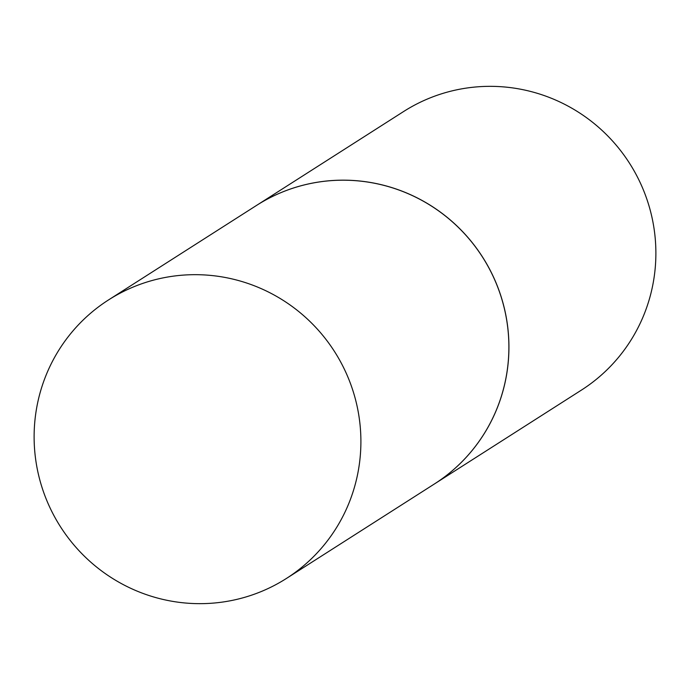 <?xml version="1.0" encoding="UTF-8"?>
<svg xmlns="http://www.w3.org/2000/svg" width="690" height="690" viewBox="0 0 690 690"><rect width="100%" height="100%" fill="white"/><g stroke="black" fill="none" stroke-linecap="round" stroke-linejoin="round"><path stroke-width="1.03" d="M182.057 602.681A165.246 162.633 57.4 0 1 38.812 476.014A165.246 162.633 57.4 0 1 108.589 299.891A165.246 162.633 57.4 0 1 212.969 275.655A165.246 162.633 57.4 0 1 356.204 402.322A165.246 162.633 57.4 0 1 286.436 578.444A165.246 162.633 57.4 0 1 182.057 602.681M108.589 299.891L256.568 205.404A165.246 162.633 57.4 0 1 360.948 181.177A165.246 162.633 57.4 0 1 504.192 307.844A165.246 162.633 57.4 0 1 434.415 483.966L286.436 578.444M256.594 205.387A165.246 162.633 57.4 0 1 256.62 205.379A165.246 162.633 57.4 0 1 360.999 181.142A165.246 162.633 57.4 0 1 504.235 307.809A165.246 162.633 57.4 0 1 434.467 483.932A165.246 162.633 57.4 0 1 434.441 483.949M256.62 205.379L403.564 111.556A165.246 162.633 57.4 0 1 507.943 87.32A165.246 162.633 57.4 0 1 651.188 213.986A165.246 162.633 57.4 0 1 581.411 390.109L434.467 483.932"/></g></svg>
